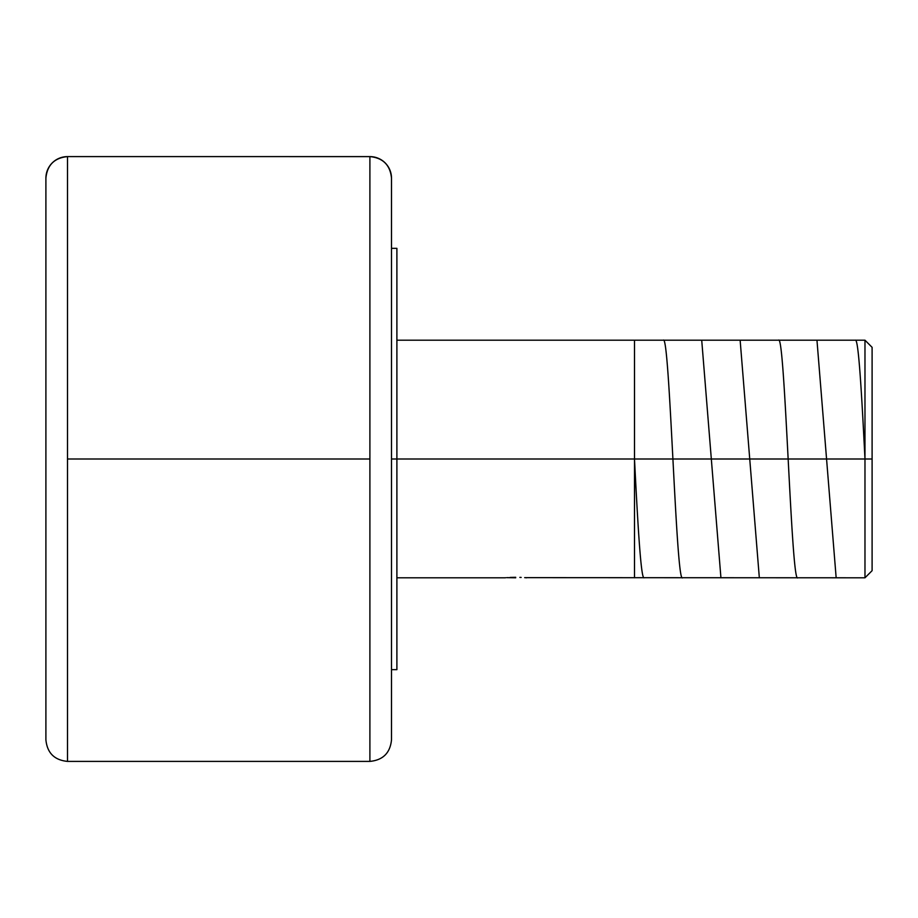<?xml version="1.0" encoding="UTF-8"?>
<svg xmlns="http://www.w3.org/2000/svg" width="918" height="918" viewBox="0 0 918 918"><rect width="100%" height="100%" fill="white"/><g stroke="black" fill="none" stroke-linecap="round" stroke-linejoin="round"><path stroke-width="1.38" d="M369.897 761.389L369.897 156.611A21.596 21.596 0 0 1 391.504 178.207L391.504 739.805L391.504 178.207A21.596 21.596 180 0 0 369.897 156.611L67.496 156.599L67.496 761.389M45.9 739.805L45.9 178.207A21.596 21.596 0 0 1 67.496 156.611L67.496 761.401C54.38 760.115 47.185 752.921 45.9 739.805L45.9 739.793M864.974 459L864.974 577.801L864.974 459L391.504 459L396.897 459L396.897 248.353L396.897 669.647L396.897 459L864.974 459L864.974 340.199L864.974 459L872.1 459L864.974 459C861.772 395.463 858.548 338.386 855.369 340.199M872.1 570.675L872.1 347.325L872.1 570.675L864.974 577.801L524.671 577.651M505.107 577.778L505.726 577.732L505.107 577.778M506.713 577.651L515.698 577.801M526.289 577.778L525.67 577.732L526.289 577.778M510.087 577.445L515.698 577.307M521.172 577.433L519.863 577.376M526.496 577.801L525.67 577.732L526.496 577.801M391.504 739.805C390.219 752.921 383.013 760.115 369.897 761.401L369.897 459L67.496 459L369.897 459L369.897 156.599C383.013 157.885 390.219 165.079 391.504 178.195L391.504 178.207M45.9 178.195C47.185 165.079 54.38 157.885 67.496 156.599L67.496 156.611A21.596 21.596 180 0 0 45.9 178.207L45.9 738.451M634.499 340.199L634.499 577.801M634.499 459C637.7 522.399 640.902 579.419 644.103 577.801M663.312 340.199C669.727 333.05 676.073 584.571 682.51 577.801M701.719 340.199L720.928 577.801M740.137 340.199L759.335 577.801M778.544 340.199C784.947 332.844 791.362 585.305 797.753 577.801M816.963 340.199L836.16 577.801M396.897 577.801L504.9 577.801M396.897 669.647L391.504 669.647M369.897 761.401L67.496 761.401M396.897 248.353L391.504 248.353M872.1 347.325L864.974 340.199L396.897 340.199"/></g></svg>
